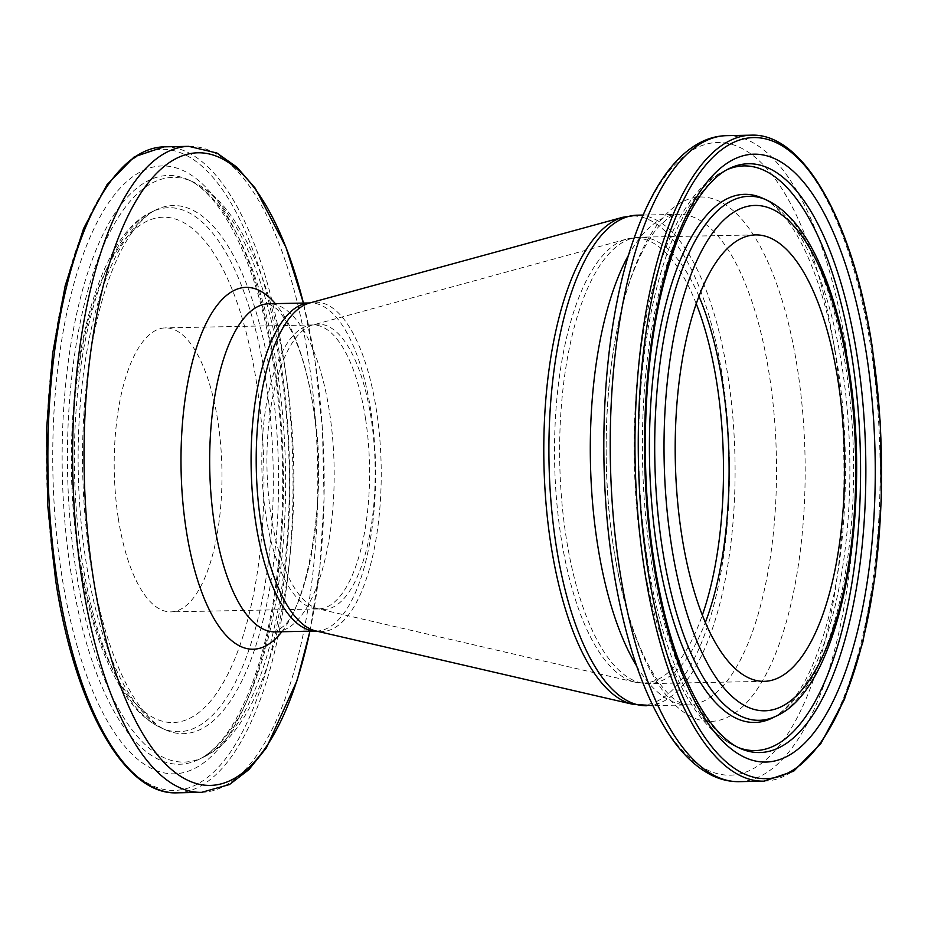 <?xml version="1.0" encoding="UTF-8"?>
<svg xmlns="http://www.w3.org/2000/svg" width="928" height="928" viewBox="0 0 928 928"><rect width="100%" height="100%" fill="white"/><g stroke="black" fill="none" stroke-linecap="round" stroke-linejoin="round"><path stroke-width="0.7" stroke-dasharray="4.64 3.48" d="M118.285 518.358A142.019 53.859 88.9 0 0 170.914 611.877A142.019 53.859 88.9 0 0 217.894 421.416A142.019 53.859 88.9 0 0 165.265 327.897A142.019 53.859 88.9 0 0 118.285 518.358M698.877 296.136A223.265 84.668 88.9 0 0 639.902 237.197A223.265 84.668 88.9 0 0 566.045 536.616A223.265 84.668 88.9 0 0 648.776 683.634A223.265 84.668 88.9 0 0 705.373 622.398M696.174 303.56A222.604 84.425 88.9 0 0 626.528 239.134A222.604 84.425 88.9 0 0 560.918 536.5A222.604 84.425 88.9 0 0 635.344 682.219A222.604 84.425 88.9 0 0 702.368 615.078M271.022 515.539A142.68 54.114 88.9 0 0 318.733 608.954A142.68 54.114 88.9 0 0 371.096 418.145A142.68 54.114 88.9 0 0 313.084 324.939A142.68 54.114 88.9 0 0 271.022 515.539M365.504 418.47A142.019 53.859 88.9 0 0 312.875 324.962A142.019 53.859 88.9 0 0 265.895 515.423A142.019 53.859 88.9 0 0 318.524 608.942A142.019 53.859 88.9 0 0 365.504 418.47M256.696 383.647A252.648 95.816 88.9 0 0 131.335 232.452A252.648 95.816 88.9 0 0 79.483 556.116A252.648 95.816 88.9 0 0 204.844 707.322A252.648 95.816 88.9 0 0 256.696 383.647M265.779 380.318A262.079 99.389 88.9 0 0 151.438 212.083A262.079 99.389 88.9 0 0 81.942 559.224A262.079 99.389 88.9 0 0 161.704 728.144A262.079 99.389 88.9 0 0 265.779 380.318M271.011 379.517A264.144 100.178 88.9 0 0 155.776 209.96A264.144 100.178 88.9 0 0 85.736 559.839A264.144 100.178 88.9 0 0 166.124 730.092A264.144 100.178 88.9 0 0 271.011 379.517M75.818 569.479A292.413 110.896 88.9 0 0 203.394 757.19A292.413 110.896 88.9 0 0 280.929 369.878A292.413 110.896 88.9 0 0 191.945 181.401A292.413 110.896 88.9 0 0 75.818 569.479M70.586 570.279A294.489 111.685 88.9 0 0 199.056 759.324A294.489 111.685 88.9 0 0 277.136 369.263A294.489 111.685 88.9 0 0 187.526 179.452A294.489 111.685 88.9 0 0 70.586 570.279M274.676 366.154A303.908 115.258 88.9 0 0 123.876 184.278A303.908 115.258 88.9 0 0 61.503 573.608A303.908 115.258 88.9 0 0 212.303 755.485A303.908 115.258 88.9 0 0 274.676 366.154M280.5 360.493A320.496 121.545 88.9 0 0 121.464 168.687A320.496 121.545 88.9 0 0 55.692 579.281A320.496 121.545 88.9 0 0 214.716 771.087A320.496 121.545 88.9 0 0 280.5 360.493M176.877 792.837A323.06 122.519 88.9 0 0 283.759 359.577A323.06 122.519 88.9 0 0 164.036 146.844M201.62 792.338A323.06 122.519 88.9 0 0 308.49 359.078A323.06 122.519 88.9 0 0 188.767 146.346M309.894 631.191A316.32 119.967 88.9 0 0 315.033 361.201A316.32 119.967 88.9 0 0 303.375 303.073L315.021 361.004L322.434 428.991L324.058 498.881L319.835 567.368L309.952 631.179M281.845 631.748A180.925 68.614 88.9 0 0 313.142 406.51A180.925 68.614 88.9 0 0 275.326 303.63M275.187 631.875A164.094 62.234 88.9 0 0 329.475 411.812A164.094 62.234 88.9 0 0 268.668 303.758L276.08 308.351C283.446 314.952 291.021 328.373 298.804 348.603C304.906 365.388 309.697 384.853 313.165 406.998C330.194 495.239 304.744 612.689 282.518 626.887C272.588 635.344 276.973 630.356 275.187 631.875M370.898 410.988A164.094 62.234 88.9 0 0 310.091 302.934A164.094 62.234 88.9 0 0 309.836 302.946L309.5 303.038A164.755 62.478 88.9 0 1 376.501 410.652A164.755 62.478 88.9 0 1 316.019 630.982L316.622 631.052A164.094 62.234 88.9 0 0 370.898 410.988M632.641 704.248A244.667 92.788 88.9 0 0 722.448 377.058A244.667 92.788 88.9 0 0 622.955 217.233M646.874 705.744A245.328 93.044 88.9 0 0 728.039 376.722A245.328 93.044 88.9 0 0 637.118 215.18M636.689 666.095A245.328 93.044 88.9 0 0 688.309 704.92A245.328 93.044 88.9 0 0 769.474 375.898A245.328 93.044 88.9 0 0 678.554 214.356A245.328 93.044 88.9 0 0 628.523 255.2M613.721 548.68A262.172 99.424 88.9 0 0 743.815 705.57A262.172 99.424 88.9 0 0 797.616 369.715A262.172 99.424 88.9 0 0 667.534 212.814A262.172 99.424 88.9 0 0 613.721 548.68M834.852 350.865A316.32 119.967 88.9 0 0 677.892 161.553A316.32 119.967 88.9 0 0 612.967 566.799A316.32 119.967 88.9 0 0 769.927 756.1A316.32 119.967 88.9 0 0 834.852 350.865M739.233 781.654A323.06 122.519 88.9 0 0 846.104 348.394A323.06 122.519 88.9 0 0 726.38 135.662M763.964 781.156A323.06 122.519 88.9 0 0 870.847 347.896A323.06 122.519 88.9 0 0 751.123 135.163M726.868 169.766A292.413 110.896 88.9 0 0 724.606 170.81L728.944 168.676A294.489 111.685 88.9 0 0 650.864 558.737A294.489 111.685 88.9 0 0 740.474 748.548L736.055 746.599A292.413 110.896 88.9 0 0 738.363 747.55M647.071 558.122A292.413 110.896 88.9 0 0 736.055 746.599C704.201 731.554 683.101 695.896 668.056 656.618C656.838 627.096 648.289 593.398 642.408 555.536C617.282 396.001 651.015 204.392 724.606 170.81A292.413 110.896 88.9 0 0 647.071 558.122M772.224 718.04A264.144 100.178 88.9 0 0 842.264 368.161A264.144 100.178 88.9 0 0 761.876 197.908C767.688 200.355 773.94 205.169 780.634 212.35C789.461 221.954 797.929 235.422 806.038 252.741C820.004 283.11 830.525 320.717 837.601 365.574C850.686 448.212 847.194 546.024 828.797 616.702C818.334 656.456 805.411 685.316 790.018 703.285C783.742 710.5 777.815 715.418 772.224 718.04M776.562 715.917A262.079 99.389 88.9 0 0 846.058 368.776A262.079 99.389 88.9 0 0 766.296 199.856M764.347 681.338L648.776 683.634L635.344 682.219L318.733 608.954L170.914 611.877M755.473 234.9L639.902 237.197L626.528 239.134L313.084 324.939L165.265 327.897M78.834 557.496C55.808 413.946 87.464 240.445 151.438 212.083L155.776 209.96C149.953 212.686 143.77 217.894 137.24 225.585C128.331 236.222 120.037 251.082 112.358 270.164C103.692 291.96 96.779 317.55 91.605 346.933C79.936 416.904 79.53 488.731 90.399 562.426C97.394 606.831 107.787 644.148 121.568 674.389C138.597 711.068 155.672 725.986 166.124 730.092L161.704 728.144C140.035 718.098 121.139 696.452 102.254 649.345C92.011 622.63 84.204 592.006 78.834 557.496M285.592 372.464C310.718 531.988 276.985 723.608 203.394 757.19L199.056 759.324C206.608 755.705 214.24 749.232 221.978 739.929C232.29 727.366 241.709 710.291 250.247 688.669C259.77 664.297 267.334 635.912 272.948 603.525C285.569 526.756 285.928 448.096 274.027 367.534C266.324 318.548 254.806 277.217 239.47 243.519C220.968 203.58 201.562 185.159 187.526 179.452L191.945 181.401C207.095 188.396 220.574 200.46 232.394 217.581C257.427 254.423 275.164 306.043 285.592 372.464M643.034 215.052L678.554 214.356C675.932 214.148 672.313 215.528 667.696 218.498L658.718 226.652C651.143 234.958 643.73 247.521 636.457 264.318C608.049 328.837 597.69 449.952 613.698 548.193C620.786 592.841 631.249 629.578 645.076 658.393C652.767 674.041 660.4 685.711 667.998 693.413C674.482 700.454 681.256 704.294 688.309 704.92L652.79 705.628"/><path stroke-width="1.39" d="M681.604 534.319A223.265 84.668 88.9 0 0 764.347 681.338A223.265 84.668 88.9 0 0 838.204 381.918A223.265 84.668 88.9 0 0 755.473 234.9A223.265 84.668 88.9 0 0 681.604 534.319M705.373 622.398A223.265 84.668 88.9 0 0 722.645 384.215A223.265 84.668 88.9 0 0 698.877 296.136M702.368 615.078A222.604 84.425 88.9 0 0 717.054 384.54A222.604 84.425 88.9 0 0 696.174 303.56M176.877 792.837C124.097 795.238 74.449 705.419 55.529 579.617L47.653 504.832L46.655 428.052L52.606 353.649L65.157 285.836L83.636 228.427L107.045 184.626L134.258 156.832L164.036 146.844A323.06 122.519 88.9 0 0 57.153 580.104A323.06 122.519 88.9 0 0 176.877 792.837L201.62 792.338L229.471 784.543L248.924 769.602L266.394 747.829L297.122 680.41L309.952 631.179M164.036 146.844L188.767 146.346A323.06 122.519 88.9 0 0 81.896 579.606A323.06 122.519 88.9 0 0 201.62 792.338M188.767 146.346L216.92 153.027L236.942 167.191L255.27 188.256L285.998 247.347L303.421 303.073A316.32 119.967 88.9 0 0 146.984 184.475A316.32 119.967 88.9 0 0 93.148 577.135A316.32 119.967 88.9 0 0 198.105 784.021A316.32 119.967 88.9 0 0 309.894 631.191M275.326 303.63A180.925 68.614 88.9 0 0 200.842 335.402A180.925 68.614 88.9 0 0 186.226 530.016A180.925 68.614 88.9 0 0 281.845 631.748M316.355 631.052A164.094 62.234 88.9 0 1 255.803 522.998A164.094 62.234 88.9 0 1 309.836 302.946L268.668 303.758A164.094 62.234 88.9 0 0 214.38 523.821A164.094 62.234 88.9 0 0 275.187 631.875L316.367 631.052M632.641 704.248A244.667 92.788 88.9 0 1 550.826 544.075A244.667 92.788 88.9 0 1 622.955 217.233L309.5 303.038A164.755 62.478 88.9 0 0 260.942 523.125A164.755 62.478 88.9 0 0 316.019 630.982L632.641 704.248L652.79 705.628M622.955 217.233L637.118 215.18A245.328 93.044 88.9 0 0 555.953 544.202A245.328 93.044 88.9 0 0 646.874 705.744M628.523 255.2A245.328 93.044 88.9 0 0 597.388 543.379A245.328 93.044 88.9 0 0 636.689 666.095M739.233 781.654C729.71 781.794 720.441 779.624 711.416 775.135C697.218 767.943 684.191 755.96 672.336 739.198C644.566 699.016 624.788 641.608 612.979 566.996C595.904 459.36 603.096 331.644 631.284 246.338C648.974 192.862 671.42 158.549 698.622 143.399C707.519 138.481 716.776 135.894 726.38 135.662A323.06 122.519 88.9 0 0 619.51 568.922A323.06 122.519 88.9 0 0 739.233 781.654L763.964 781.156L793.73 771.168L820.955 743.386L844.364 699.584L862.831 642.176L875.394 574.362L881.345 499.948L880.347 423.168L872.471 348.383C853.551 222.581 803.903 132.762 751.123 135.163A323.06 122.519 88.9 0 0 644.241 568.423A323.06 122.519 88.9 0 0 763.964 781.156M872.308 348.719A320.496 121.545 88.9 0 0 713.284 156.913A320.496 121.545 88.9 0 0 647.5 567.507A320.496 121.545 88.9 0 0 806.536 759.313A320.496 121.545 88.9 0 0 872.308 348.719M866.497 354.392A303.908 115.258 88.9 0 0 715.697 172.515A303.908 115.258 88.9 0 0 653.324 561.846A303.908 115.258 88.9 0 0 804.124 743.722A303.908 115.258 88.9 0 0 866.497 354.392M857.414 357.721A294.489 111.685 88.9 0 0 728.944 168.676C721.381 172.306 713.736 178.779 705.999 188.117C688.959 209.009 674.853 240.839 663.706 283.597C643.382 361.781 639.554 469.336 653.973 560.466C661.664 609.441 673.183 650.783 688.53 684.47C697.45 703.807 706.95 719.107 717.054 730.371C725.058 739.21 732.876 745.265 740.474 748.548A294.489 111.685 88.9 0 0 857.414 357.721M738.363 747.55A292.413 110.896 88.9 0 0 852.182 358.521A292.413 110.896 88.9 0 0 726.868 169.766M766.296 199.856L761.876 197.908A264.144 100.178 88.9 0 0 656.989 548.483A264.144 100.178 88.9 0 0 772.224 718.04L776.562 715.917C840.524 687.555 872.192 514.077 849.166 370.504C843.946 336.957 836.418 307.052 826.581 280.813C812.87 244.366 793.544 212.582 766.296 199.856A262.079 99.389 88.9 0 0 662.221 547.682A262.079 99.389 88.9 0 0 776.562 715.917M848.517 371.884A252.648 95.816 88.9 0 0 723.156 220.678A252.648 95.816 88.9 0 0 671.304 544.353A252.648 95.816 88.9 0 0 796.665 695.548A252.648 95.816 88.9 0 0 848.517 371.884M637.118 215.18L643.034 215.052M726.38 135.662L751.123 135.163"/></g></svg>

